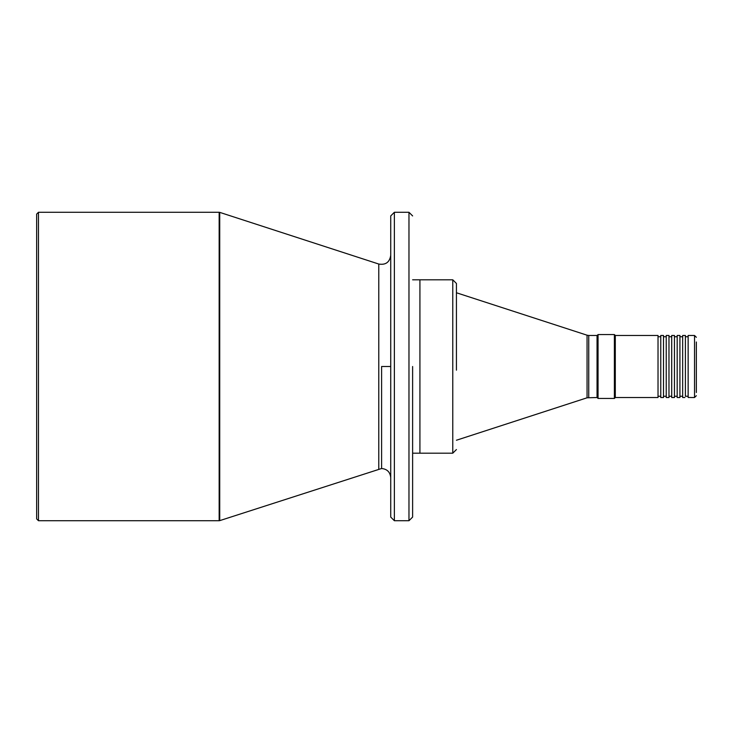 <?xml version="1.0" encoding="UTF-8"?>
<svg xmlns="http://www.w3.org/2000/svg" width="733" height="733" viewBox="0 0 733 733"><rect width="100%" height="100%" fill="white"/><g stroke="black" fill="none" stroke-linecap="round" stroke-linejoin="round"><path stroke-width="1.1" d="M36.65 214.1L36.65 518.9L38.473 520.723L38.473 212.277L36.65 214.1M390.726 366.5L390.726 517.067L390.726 215.933L390.726 366.5L381.6 366.5L381.6 468.506L219.726 520.632L219.726 212.368L219.158 212.277L219.158 520.723L38.473 520.723M412.624 366.5L412.624 517.067L412.624 366.5M412.624 279.804L419.927 279.804L419.927 453.196L412.624 453.196M419.927 453.012L419.927 279.988M456.43 370.174L456.43 283.46L452.774 279.804L452.774 453.196L420.11 453.196M588.746 397.524L588.746 335.476L597.047 335.476L597.047 397.524L587.06 397.799L456.43 440.24M597.138 335.476L597.138 397.524L598.055 398.44L598.055 334.56L597.138 335.476M615.299 335.476L615.299 397.524L658.023 397.524L658.023 335.476L615.299 335.476L614.391 334.56L614.391 398.44L598.055 398.44M615.299 397.524L614.391 398.44M660.763 366.5L660.763 397.524L663.502 397.524L663.502 335.476L660.763 335.476L660.763 366.5M666.233 366.5L666.233 397.524L668.972 397.524L668.972 335.476L666.233 335.476L666.233 366.5M671.712 366.5L671.712 397.524L674.452 397.524L674.452 335.476L671.712 335.476L671.712 366.5M677.182 366.5L677.182 397.524L679.922 397.524L679.922 335.476L677.182 335.476L677.182 366.5M685.401 396.251L685.401 335.476L682.661 335.476L682.661 397.524L684.897 397.524M690.871 397.478L688.14 397.478L688.14 335.476L694.527 335.476L694.527 397.524L696.35 395.701M696.35 392.503L696.35 341.99M219.726 212.368L378.778 264.045L378.778 468.955M394.372 212.277L408.968 212.277L408.968 520.723L394.372 520.723L394.372 212.277L390.726 215.933M588.746 335.476L587.06 335.201L587.06 397.799M219.158 212.277L38.473 212.277M219.726 520.632L219.158 520.723M378.778 264.045C385.677 265.163 389.654 262.277 390.726 255.368M381.6 468.506C387.134 469.047 390.176 472.089 390.726 477.632M394.372 520.723L390.726 517.067M408.968 212.277L412.624 215.933M408.968 520.723L412.624 517.067M452.774 279.804L420.11 279.804M452.774 453.196L456.43 449.54M587.06 335.201L456.43 292.76M614.391 334.56L598.055 334.56M660.763 336.74L658.023 336.74M660.763 396.26L658.023 396.26M666.233 336.74L663.502 336.74M666.233 396.26L663.502 396.26M671.712 336.74L668.972 336.74M671.712 396.26L668.972 396.26M677.182 336.74L674.452 336.74M677.182 396.26L674.452 396.26M682.661 336.74L679.922 336.74M682.661 396.26L679.922 396.26M688.14 336.74L685.401 336.74M688.14 396.26L685.401 396.26M690.871 397.524L694.527 397.524M694.527 335.476L696.35 337.299"/></g></svg>
